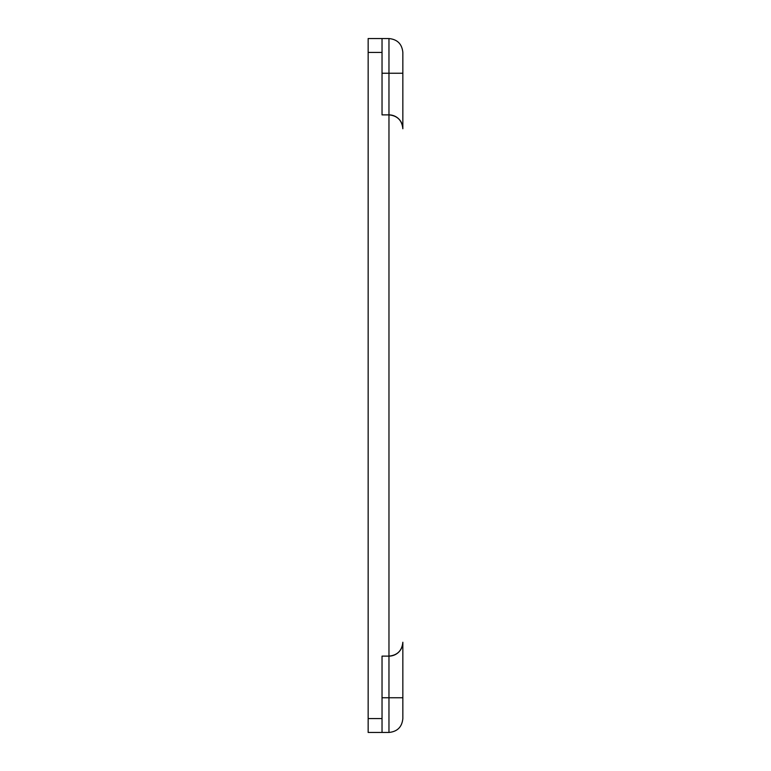 <?xml version="1.0" encoding="UTF-8"?>
<svg xmlns="http://www.w3.org/2000/svg" width="771" height="771" viewBox="0 0 771 771"><rect width="100%" height="100%" fill="white"/><g stroke="black" fill="none" stroke-linecap="round" stroke-linejoin="round"><path stroke-width="1.16" d="M382.03 697.755L388.97 697.755L388.97 732.45C397.383 731.612 402.009 726.986 402.848 718.572L402.848 642.243C402.009 650.657 397.383 655.283 388.97 656.121A13.878 13.878 0 0 0 402.848 642.243A13.878 13.878 0 0 1 388.97 656.121L388.97 697.755L402.848 697.755M382.03 732.45L382.03 718.572L368.152 718.572L368.152 732.45L388.97 732.45C397.383 731.612 402.009 726.986 402.848 718.572M402.848 128.757C402.009 120.343 397.383 115.717 388.97 114.879A13.878 13.878 0 0 1 402.848 128.757L402.848 52.428C402.009 44.014 397.383 39.388 388.97 38.55C397.383 39.388 402.009 44.014 402.848 52.428M382.03 718.572L382.03 656.121L388.97 656.121L388.97 114.879L382.03 114.879L382.03 38.55L388.97 38.55L388.97 73.245L402.848 73.245M368.152 718.572L368.152 52.428L382.03 52.428M382.03 38.55L368.152 38.55L368.152 52.428M382.03 73.245L388.97 73.245L388.97 114.879"/></g></svg>
